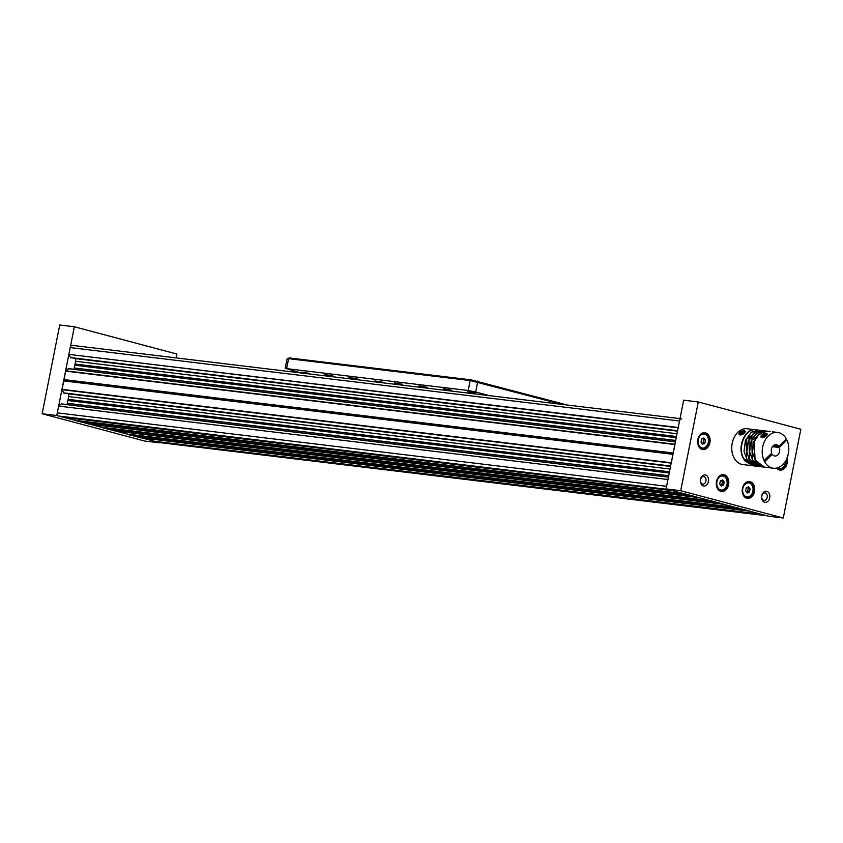 <?xml version="1.0" encoding="UTF-8"?>
<svg xmlns="http://www.w3.org/2000/svg" width="843" height="843" viewBox="0 0 843 843"><rect width="100%" height="100%" fill="white"/><g stroke="black" fill="none" stroke-linecap="round" stroke-linejoin="round"><path stroke-width="1.26" d="M678.172 427.812L68.978 354.397L70.643 357.759M667.941 479.519L58.736 406.105L61.434 403.902M681.776 418.834A2.708 1.981 96.9 0 0 679.521 421.005L70.222 347.59A2.708 1.981 -83.1 0 1 72.466 345.409A2.708 1.981 -83.1 0 1 72.667 345.451M68.978 354.397L678.246 427.485L679.521 421.005M675.022 444.24L673.199 453.249M671.291 463.113L673.03 454.082M58.736 406.105L668.035 479.53M667.877 479.815L666.602 486.295L57.292 412.87A2.708 1.981 -83.1 0 0 58.694 416.031L63.404 417.285L672.703 490.7L667.993 489.446L58.694 416.031M672.703 490.7L63.404 417.285M684.885 493.808L691.271 495.642L81.94 422.217L75.786 420.573L74.827 418.665M82.709 422.311L89.052 424.103L698.352 497.528L692.04 495.768M710.533 500.637L716.877 502.46L107.619 429.045L101.434 427.401L100.465 425.483M108.357 429.129L114.69 430.931L724.011 504.356L717.678 502.597M736.181 507.454L742.557 509.288M749.669 511.185L743.326 509.414M760.892 514.167L152.72 441.047L761.819 514.283M762.019 514.472L766.73 515.726L157.43 442.301A2.708 1.981 96.9 0 0 157.63 442.343A2.708 1.981 96.9 0 0 157.831 442.354M152.72 441.047L157.43 442.301M152.52 440.857L151.761 439.129M133.995 435.957L140.402 437.759M133.289 435.873L127.082 434.229L126.113 432.311M723.989 504.346L114.764 430.942M89.052 424.103L698.362 497.528M58.578 406.4L57.292 412.87M669.289 472.712L67.967 400.256L67.292 403.27A3.604 2.645 -83.1 0 1 66.839 404.556M67.967 400.256L68.093 399.624L669.416 472.08M68.241 393.597L68.367 393.871A3.604 2.645 -83.1 0 1 68.62 396.568L68.093 399.624M673.051 453.682L64.015 380.298L61.95 389.35L63.899 392.912M64.015 380.298L65.564 371.11L68.589 368.739M73.826 369.266A3.604 2.645 96.9 0 0 74.289 367.98L75.607 361.278A3.604 2.645 96.9 0 0 75.354 358.591L75.227 358.307M68.947 354.06L70.222 347.59M669.342 472.428L68.22 399.993M676.328 437.138L75.206 364.703M769.712 497.855A5.585 4.099 -83.1 0 1 764.654 502.27A5.585 4.099 -83.1 0 1 761.766 495.737A5.585 4.099 -83.1 0 1 766.824 491.332A5.585 4.099 -83.1 0 1 769.712 497.855M761.83 495.937A3.783 2.771 96.9 0 0 764.074 500.415A3.783 2.771 96.9 0 0 767.214 497.37A3.783 2.771 96.9 0 0 764.98 492.892A3.783 2.771 96.9 0 0 761.83 495.937M708.426 481.543A5.585 4.099 -83.1 0 1 703.368 485.958A5.585 4.099 -83.1 0 1 700.48 479.435A5.585 4.099 -83.1 0 1 705.538 475.02A5.585 4.099 -83.1 0 1 708.426 481.543M700.544 479.625A3.783 2.771 96.9 0 0 702.777 484.103A3.783 2.771 96.9 0 0 705.928 481.058A3.783 2.771 96.9 0 0 703.684 476.58A3.783 2.771 96.9 0 0 700.544 479.625M709.901 442.744A8.472 6.207 -83.1 0 1 702.23 449.435A8.472 6.207 -83.1 0 1 697.846 439.54A8.472 6.207 -83.1 0 1 705.517 432.849A8.472 6.207 -83.1 0 1 709.901 442.744M697.856 439.582A8.114 5.943 96.9 0 0 702.662 449.171A8.114 5.943 96.9 0 0 709.395 442.649A8.114 5.943 96.9 0 0 704.6 433.06A8.114 5.943 96.9 0 0 697.856 439.582M728.594 484.683A8.472 6.207 -83.1 0 1 720.923 491.374A8.472 6.207 -83.1 0 1 716.539 481.479A8.472 6.207 -83.1 0 1 724.211 474.788A8.472 6.207 -83.1 0 1 728.594 484.683M716.55 481.511A8.114 5.943 96.9 0 0 721.355 491.111A8.114 5.943 96.9 0 0 728.089 484.588A8.114 5.943 96.9 0 0 723.294 474.999A8.114 5.943 96.9 0 0 716.55 481.511M754.496 491.574A8.472 6.207 -83.1 0 1 746.824 498.266A8.472 6.207 -83.1 0 1 742.441 488.371A8.472 6.207 -83.1 0 1 750.112 481.68A8.472 6.207 -83.1 0 1 754.496 491.574M742.451 488.413A8.114 5.943 96.9 0 0 747.256 498.002A8.114 5.943 96.9 0 0 753.99 491.48A8.114 5.943 96.9 0 0 749.195 481.89A8.114 5.943 96.9 0 0 742.451 488.413M786.951 458.265A8.472 6.207 -83.1 0 1 787.088 463.292A8.472 6.207 -83.1 0 1 776.635 468.076M776.803 468.034A8.114 5.943 96.9 0 0 779.849 469.709A8.114 5.943 96.9 0 0 786.593 463.186A8.114 5.943 96.9 0 0 786.603 459.035M783.273 517.992L768.658 516.232L666.075 488.94L683.652 400.183L698.267 401.953L800.85 429.245L783.273 517.992L680.701 490.7L698.267 401.953M666.075 488.94L680.701 490.7M176.166 357.906L176.925 354.06L74.342 326.768L56.776 415.515L159.401 442.554M74.342 326.768L59.727 325.008L42.15 413.755L144.733 441.047L159.348 442.817M56.776 415.515L42.15 413.755M722.799 474.967A8.114 5.943 -83.1 0 1 722.915 474.999A8.114 5.943 -83.1 0 1 727.235 483.724A8.114 5.943 -83.1 0 1 720.87 491.016M719.711 484.03L721.345 486.095L723.589 485.073L724.2 481.985L722.567 479.92L720.322 480.942L719.711 484.03M720.733 485.326L721.766 484.851L722.377 481.764L721.355 480.478M722.377 481.764L724.2 481.985M721.766 484.851L723.589 485.073M704.105 433.028A8.114 5.943 -83.1 0 1 704.221 433.06A8.114 5.943 -83.1 0 1 708.541 441.795A8.114 5.943 -83.1 0 1 702.177 449.087M701.018 442.101L702.651 444.156L704.896 443.133L705.507 440.046L703.873 437.981L701.629 439.013L701.018 442.101M702.04 443.386L703.073 442.912L703.684 439.825L702.662 438.539M703.684 439.825L705.507 440.046M703.073 442.912L704.896 443.133M748.7 481.859A8.114 5.943 -83.1 0 1 748.816 481.89A8.114 5.943 -83.1 0 1 753.136 490.615A8.114 5.943 -83.1 0 1 746.772 497.918M750.101 488.877L748.468 486.811L746.224 487.834L745.612 490.921L747.246 492.986L749.49 491.964L750.101 488.877L748.278 488.655L747.256 487.37M746.635 492.217L747.667 491.743L748.278 488.655M747.667 491.743L749.49 491.964M785.824 460.573A8.114 5.943 -83.1 0 1 779.364 469.625M754.011 429.645L753.421 429.561M773.02 431.943L772.43 431.858M764.401 430.836L761.745 430.52L748.995 439.783L749.469 459.403L758.848 466.495L761.492 466.811M764.201 430.815L756.93 432.902L751.092 440.952L749.648 451.985L753.263 461.816L761.303 466.79M761.577 430.499L758.932 430.183L746.171 439.445L746.645 459.056L756.023 466.147L758.668 466.464M761.387 430.478L754.106 432.564L748.278 440.604L746.835 451.648L749.1 459.361L750.439 461.469L758.479 466.442M756.719 429.93C746.076 427.053 736.782 446.916 743.821 458.718L753.199 465.81L755.844 466.126M758.753 430.162L751.292 432.227L745.454 440.267L744.011 451.311L747.615 461.132L755.655 466.105M751.629 429.298L747.183 428.76A18.03 13.203 96.9 0 0 733.916 437.97A18.03 13.203 96.9 0 0 733.863 457.517A18.03 13.203 96.9 0 0 742.873 464.567L753.02 465.789M755.929 429.814L754.2 429.603M756.35 429.888C745.728 427.022 736.403 446.832 743.452 458.676L744.79 460.794L752.831 465.768M767.214 431.184L764.569 430.857L751.819 440.13L752.293 459.741L761.672 466.832L764.306 467.148M767.025 431.152L759.754 433.239L753.916 441.289L752.472 452.322L756.076 462.154L764.127 467.127M770.702 454.145L772.272 454.324L764.738 461.658L764.158 460.51L771.693 453.186A5.722 4.194 -83.1 0 1 772.114 447.264A5.722 4.194 -83.1 0 1 776.182 444.651A5.722 4.194 -83.1 0 1 778.721 446.347L786.361 438.918A18.03 13.203 96.9 0 0 777.657 432.438A18.03 13.203 96.9 0 0 764.38 441.637A18.03 13.203 96.9 0 0 764.338 461.195A18.03 13.203 96.9 0 0 773.337 468.234A18.03 13.203 96.9 0 0 786.466 459.34A18.03 13.203 96.9 0 0 786.94 440.057L779.301 447.485L772.473 446.664M770.639 431.584L767.393 431.194L759.532 433.734L754.179 441.606L755.107 460.078L764.485 467.17L773.337 468.234M772.272 454.324A5.722 4.194 96.9 0 0 774.812 456.021A5.722 4.194 96.9 0 0 778.869 453.408A5.722 4.194 96.9 0 0 779.301 447.485M778.721 446.347L773.305 445.694M785.381 439.877L786.94 440.057M743.716 430.741A3.246 1.486 -26.7 0 0 739.185 433.281A3.246 1.486 -26.7 0 0 740.312 434.682A3.246 1.486 -26.7 0 0 744.274 432.912A3.246 1.486 -26.7 0 0 744.158 430.784A3.246 1.486 -26.7 0 0 743.716 430.741M744.243 430.805A3.425 1.57 153.3 0 1 744.348 430.815A3.425 1.57 153.3 0 1 745.138 431.321A3.425 1.57 153.3 0 1 743.842 433.608A3.425 1.57 153.3 0 1 740.291 434.935A3.425 1.57 153.3 0 1 739.026 434.398A3.425 1.57 153.3 0 1 739.1 433.46A3.425 1.57 153.3 0 1 739.142 433.365M741.113 434.029L740.67 433.144L740.544 434.029M743.031 433.281L742.398 432.048L740.67 433.144L739.985 432.712L742.24 431.289L742.398 432.048L743.863 432.048M742.051 434.24L739.775 434.134L740.512 434.24L739.775 434.134L739.985 432.712M742.24 431.289L744.243 431.289L744.042 432.722L741.787 434.145M744.243 431.289L743.947 432.048L744.243 431.289M761.661 437.264A3.246 1.486 -26.7 0 0 765.855 435.873A3.246 1.486 -26.7 0 0 766.224 433.46A3.246 1.486 -26.7 0 0 766.087 433.428A3.246 1.486 -26.7 0 0 761.113 435.926A3.246 1.486 -26.7 0 0 761.661 437.264M766.182 433.439A3.425 1.57 153.3 0 1 766.276 433.46A3.425 1.57 153.3 0 1 766.424 433.492A3.425 1.57 153.3 0 1 767.077 433.955A3.425 1.57 153.3 0 1 765.412 436.505A3.425 1.57 153.3 0 1 761.608 437.506A3.425 1.57 153.3 0 1 760.955 437.043A3.425 1.57 153.3 0 1 761.029 436.105A3.425 1.57 153.3 0 1 761.081 436.01M763.547 436.663L762.357 434.925L764.812 433.766L766.382 434.198L765.381 436.116M765.402 435.715L764.812 433.766M766.034 434.893L766.382 434.198L766.034 434.893M765.539 435.789L763.495 437.011M763.084 436.948L761.514 436.516L762.293 436.685L761.514 436.516L762.357 434.925M332.764 375.852L324.566 374.461L332.764 375.852M357.137 378.792L348.939 377.401L357.137 378.792M427.085 387.211L418.887 385.831L427.085 387.211M451.448 390.151L443.249 388.76L451.448 390.151M374.987 380.941L382.901 382.258L374.987 380.941M301.805 372.121L309.729 373.438L301.805 372.121M402.522 384.26L394.608 382.943L402.522 384.26M475.705 393.07L467.791 391.753L475.705 393.07M300.688 372.912L286.62 368.633L468.192 390.52L470.173 380.551L288.601 358.665L287.136 358.644L285.166 368.612M561.649 404.355L470.173 380.551L470.984 379.835L567.423 405.051M477.233 381.057L477.675 382.016L475.694 391.984L489.572 395.673M287.157 358.623L289.412 357.959L470.984 379.835M475.694 391.984L468.192 390.52M668.404 477.149L61.181 403.976M140.37 437.759L749.659 511.174L140.338 437.749M134.195 436.116L743.494 509.541M742.788 509.351L134.026 436M126.882 434.04L735.244 507.338M133.226 435.863L742.525 509.277L133.257 435.873M736.382 507.644L127.082 434.229M108.547 429.298L717.846 502.713M717.151 502.523L108.378 429.171M75.585 420.394L683.958 493.692M81.94 422.217L691.239 495.631M685.085 493.998L75.786 420.573M82.899 422.469L692.198 495.895M691.502 495.705L82.74 422.354M668.689 475.737L67.292 403.27M67.84 400.52L669.237 472.986M669.468 471.795L68.083 399.329M68.62 396.568L670.016 469.035M670.533 466.432L68.367 393.871M670.617 466.021L63.383 392.849M61.982 389.687L671.186 463.092M671.26 462.775L61.95 389.35M63.625 380.888L672.925 454.314M672.977 454.071L63.731 380.657M75.354 358.591L677.519 431.142M75.069 364.039L676.455 436.505M677.003 433.745L75.607 361.278M676.402 436.79L75.08 364.334M677.603 430.731L70.369 357.558M74.953 364.966L676.276 437.433M74.289 367.98L675.675 440.446M676.223 437.696L74.827 365.23M675.401 441.858L68.167 368.686M65.722 370.825L674.927 444.229M63.889 379.571L673.188 452.986M674.864 444.524L65.564 371.11M673.146 453.239L63.899 379.824M101.234 427.211L709.595 500.521M107.577 429.034L716.877 502.46M710.733 500.826L101.434 427.401M720.47 490.162A7.313 5.364 -83.1 0 1 716.676 481.616A7.313 5.364 -83.1 0 1 723.305 475.842A7.313 5.364 -83.1 0 1 727.087 484.388A7.313 5.364 -83.1 0 1 720.47 490.162M723.326 476.095A7.06 5.174 96.9 0 0 716.929 481.669A7.06 5.174 96.9 0 0 720.586 489.92A7.06 5.174 96.9 0 0 726.982 484.346A7.06 5.174 96.9 0 0 723.326 476.095M701.776 448.223A7.313 5.364 -83.1 0 1 697.983 439.677A7.313 5.364 -83.1 0 1 704.611 433.903A7.313 5.364 -83.1 0 1 708.394 442.449A7.313 5.364 -83.1 0 1 701.776 448.223M704.632 434.156A7.06 5.174 96.9 0 0 698.236 439.73A7.06 5.174 96.9 0 0 701.892 447.981A7.06 5.174 96.9 0 0 708.289 442.406A7.06 5.174 96.9 0 0 704.632 434.156M749.206 482.733A7.313 5.364 -83.1 0 1 752.989 491.279A7.313 5.364 -83.1 0 1 746.371 497.054A7.313 5.364 -83.1 0 1 742.578 488.508A7.313 5.364 -83.1 0 1 749.206 482.733M746.487 496.812A7.06 5.174 96.9 0 0 752.883 491.237A7.06 5.174 96.9 0 0 749.227 482.986A7.06 5.174 96.9 0 0 742.831 488.561A7.06 5.174 96.9 0 0 746.487 496.812M785.771 460.668A7.313 5.364 -83.1 0 1 778.964 468.761A7.313 5.364 -83.1 0 1 777.32 467.897M777.646 467.802A7.06 5.174 96.9 0 0 779.09 468.518A7.06 5.174 96.9 0 0 785.655 460.858M765.865 434.851L762.947 435.452L762.357 436.558M289.412 357.959L288.601 358.665L286.62 368.633M677.572 430.889L70.612 357.759M668.425 477.043L61.402 403.902M766.824 515.747L157.63 442.343M670.575 466.179L63.625 393.038M679.995 418.623L72.466 345.409M675.412 441.753L68.388 368.612M756.108 429.835L758.563 430.13M773.21 431.901L777.657 432.438M780.997 445.831L780.418 444.693M775.549 447.032L774.97 445.894M740.133 434.029L741.84 434.029L743.842 432.765M743.758 432.828L743.905 431.785M765.36 435.81L766.055 434.503M763.2 436.822L765.391 435.789M762.009 436.463L763.252 436.8"/></g></svg>
